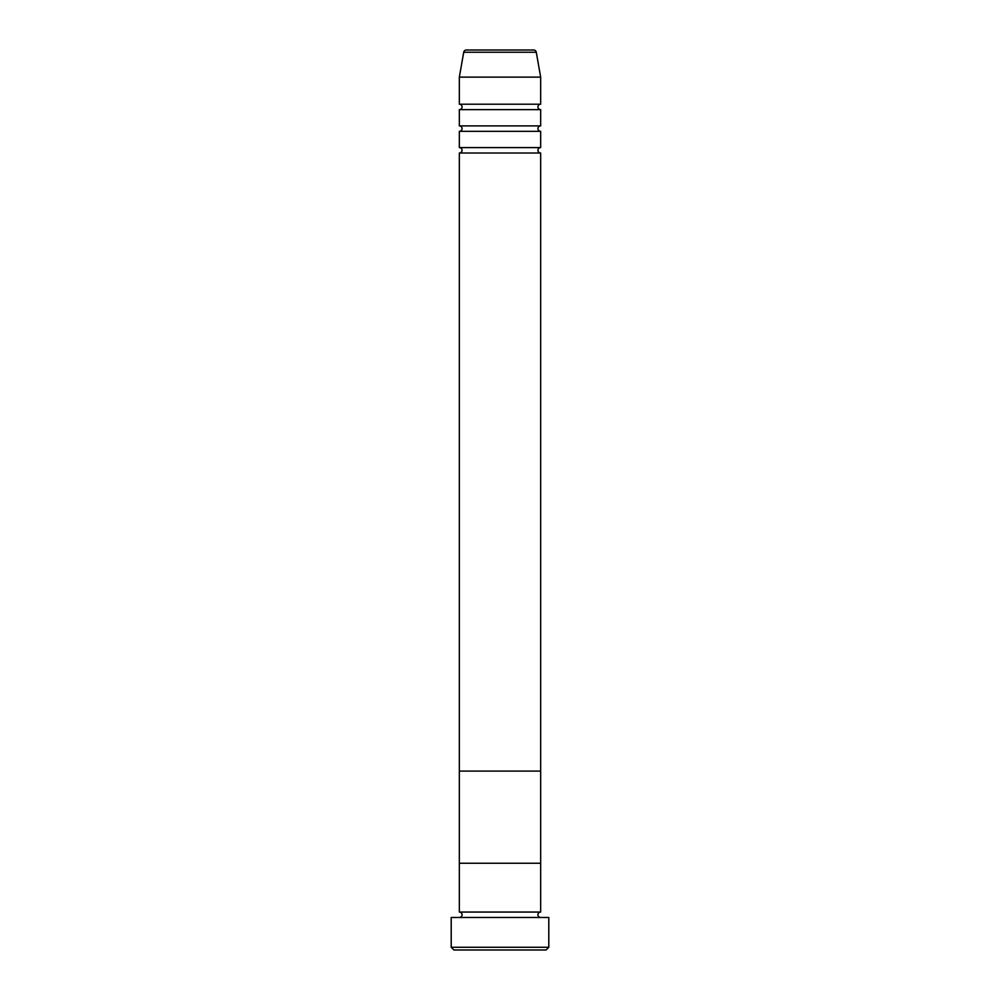 <?xml version="1.0" encoding="UTF-8"?>
<svg xmlns="http://www.w3.org/2000/svg" width="1000" height="1000" viewBox="0 0 1000 1000"><rect width="100%" height="100%" fill="white"/><g stroke="black" fill="none" stroke-linecap="round" stroke-linejoin="round"><path stroke-width="1.5" d="M546.087 950L453.913 950L451.2 947.288L548.8 947.288L546.087 950M536.275 52.237L463.725 52.237A2.712 2.712 0 0 1 466.388 50L533.612 50A2.712 2.712 0 0 1 536.275 52.237L540.662 77.112L540.662 104.213A2.712 2.712 0 0 0 537.95 106.925A2.712 2.712 0 0 0 540.662 109.637L540.662 125.9A2.712 2.712 0 0 0 537.95 128.613A2.712 2.712 0 0 0 540.662 131.325L540.662 147.587A2.712 2.712 0 0 0 537.95 150.3A2.712 2.712 0 0 0 540.662 153.012L459.338 153.012L459.338 863.25L540.662 863.25L459.338 863.25L459.338 912.05A2.712 2.712 0 0 1 462.05 914.762A2.712 2.712 0 0 1 459.338 917.475M540.662 153.012L540.662 912.05A2.712 2.712 0 0 0 537.95 914.762A2.712 2.712 0 0 0 540.662 917.475M540.662 912.05L459.338 912.05M548.8 947.288L548.8 917.475L451.2 917.475L451.2 947.288M540.662 131.325L459.338 131.325L459.338 147.587A2.712 2.712 0 0 1 462.05 150.3A2.712 2.712 0 0 1 459.338 153.012M540.662 109.637L459.338 109.637L459.338 125.9A2.712 2.712 0 0 1 462.05 128.613A2.712 2.712 0 0 1 459.338 131.325M463.725 52.237L459.338 77.112L459.338 104.213A2.712 2.712 0 0 1 462.05 106.925A2.712 2.712 0 0 1 459.338 109.637M540.662 147.587L459.338 147.587M540.662 771.087L459.338 771.087L540.662 771.087M540.662 77.112L459.338 77.112M540.662 104.213L459.338 104.213M540.662 125.9L459.338 125.9"/></g></svg>
